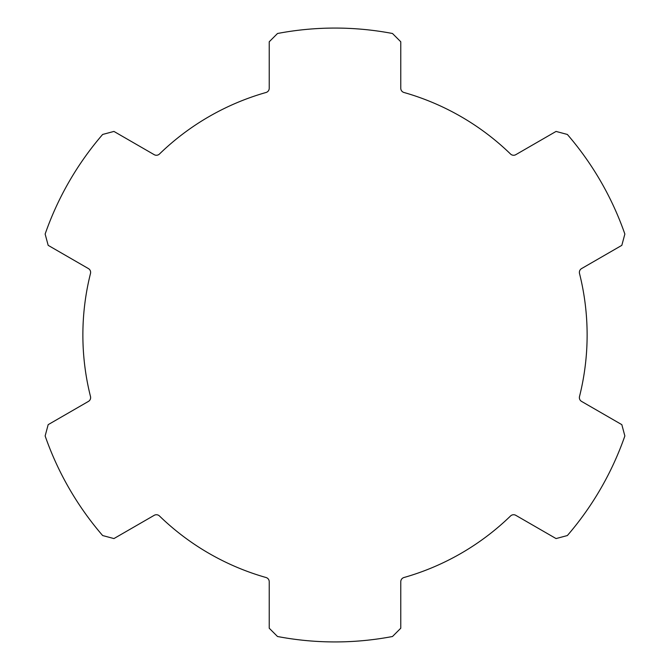<?xml version="1.0" encoding="UTF-8"?>
<svg xmlns="http://www.w3.org/2000/svg" width="670" height="670" viewBox="0 0 670 670"><rect width="100%" height="100%" fill="white"/><g stroke="black" fill="none" stroke-linecap="round" stroke-linejoin="round"><path stroke-width="1" d="M567.356 535.548A306.935 306.935 0 0 0 624.859 435.952L621.827 424.654L581.56 401.405A4.389 4.389 0 0 1 579.5 396.54A252.121 252.121 0 0 0 579.5 273.46A4.389 4.389 0 0 1 581.56 268.595L621.827 245.346L624.859 234.048A306.935 306.935 0 0 0 567.356 134.452L556.058 131.429L515.791 154.678A4.389 4.389 0 0 1 510.54 154.025A252.121 252.121 0 0 0 403.96 92.485A4.389 4.389 0 0 1 400.769 88.273L400.769 41.775L392.494 33.5A306.935 306.935 0 0 0 277.506 33.5L269.231 41.775L269.231 88.273A4.389 4.389 0 0 1 266.04 92.485A252.121 252.121 0 0 0 159.46 154.025A4.389 4.389 0 0 1 154.209 154.678L113.942 131.429L102.644 134.452A306.935 306.935 0 0 0 45.141 234.048L48.173 245.346L88.44 268.595A4.389 4.389 0 0 1 90.5 273.46A252.121 252.121 0 0 0 90.5 396.54A4.389 4.389 0 0 1 88.44 401.405L48.173 424.654L45.141 435.952A306.935 306.935 0 0 0 102.644 535.548L113.942 538.571L154.209 515.322A4.389 4.389 0 0 1 159.46 515.975A252.121 252.121 0 0 0 266.04 577.515A4.389 4.389 0 0 1 269.231 581.728L269.231 628.226L277.506 636.5A306.935 306.935 0 0 0 392.494 636.5L400.769 628.226L400.769 581.728A4.389 4.389 0 0 1 403.96 577.515A252.121 252.121 0 0 0 510.54 515.975A4.389 4.389 0 0 1 515.791 515.322L556.058 538.571L567.356 535.548"/></g></svg>
